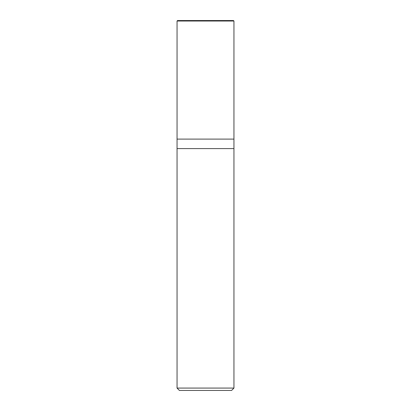<?xml version="1.0" encoding="UTF-8"?>
<svg xmlns="http://www.w3.org/2000/svg" width="411" height="411" viewBox="0 0 411 411"><rect width="100%" height="100%" fill="white"/><g stroke="black" fill="none" stroke-linecap="round" stroke-linejoin="round"><path stroke-width="0.62" d="M177.049 139.108L233.951 139.108L233.951 21.023L233.479 20.55L177.521 20.55L177.049 21.023L177.049 139.108L177.049 21.023L177.521 20.55L233.479 20.55L233.951 21.023L177.049 21.023L233.951 21.023L233.951 139.108L177.049 139.108L177.049 388.076L179.417 390.45L231.583 390.45L233.951 388.076L233.951 139.108L233.951 148.592L177.049 148.592L177.049 139.108M177.049 148.592L233.951 148.592L233.951 388.076L177.049 388.076L177.049 148.592M177.049 388.076L233.951 388.076L231.583 390.45L179.417 390.45L177.049 388.076"/></g></svg>
